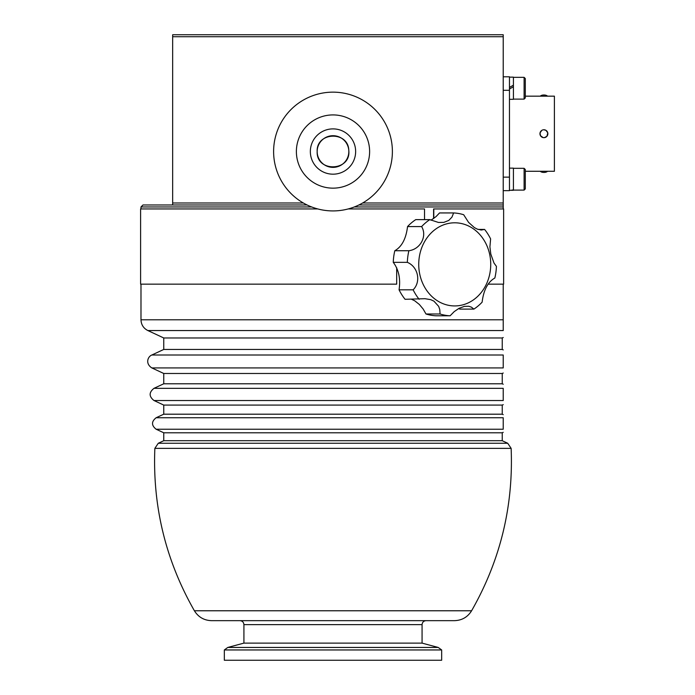 <?xml version="1.0" encoding="UTF-8"?>
<svg xmlns="http://www.w3.org/2000/svg" width="695" height="695" viewBox="0 0 695 695"><rect width="100%" height="100%" fill="white"/><g stroke="black" fill="none" stroke-linecap="round" stroke-linejoin="round"><path stroke-width="1.04" d="M525.298 171.274L554.401 171.274L554.401 96.162L525.298 96.162L525.298 93.182M525.298 83.287L525.298 78.535L524.108 77.345L513.414 77.345M525.298 179.214L525.298 169.511L524.108 168.32L524.108 190.1L525.298 188.91L525.298 179.214M513.414 190.195L510.834 190.3L513.414 190.3L513.414 168.129L509.461 168.129M510.834 190.3L513.414 189.857M503.223 190.647L509.461 190.647L509.461 76.798L503.223 76.798M348.829 151.536A15.837 15.837 0 0 0 333.001 135.699A15.837 15.837 0 0 0 317.163 151.536A15.837 15.837 0 0 0 333.001 167.373A15.837 15.837 0 0 0 348.829 151.536M310.344 151.536A22.657 22.657 0 0 0 344.32 171.152A22.657 22.657 0 0 0 344.32 131.92A22.657 22.657 0 0 0 310.344 151.536M369.618 151.536A36.618 36.618 0 0 1 314.687 183.245A36.618 36.618 0 0 1 314.687 119.827A36.618 36.618 0 0 1 369.618 151.536M317.163 151.536C316.164 131.781 348.516 130.669 348.803 150.546C351.097 171.465 316.225 172.655 317.163 151.536M273.613 151.536A59.379 59.379 0 0 1 362.686 100.106A59.379 59.379 0 0 1 362.686 202.966A59.379 59.379 0 0 1 273.613 151.536M478.082 229.428L484.597 229.428L481.218 230.036L477.196 229.089L474.372 227.578L468.569 222.357L463.678 214.738A51.465 44.567 -90 0 0 453.618 212.939L451.959 217.118L448.779 220.428L443.827 222.374L438.467 222.461L429.831 219.629L415.749 219.629A51.465 44.567 -90 0 0 407.539 226.579L421.622 226.579C427.399 236.1 420.466 249.262 408.895 250.73L394.812 250.73C401.849 246.708 406.089 238.654 407.539 226.579M399.06 289.815C400.702 278.825 398.765 269.669 393.257 262.345L407.339 262.345C418.121 266.767 421.274 281.727 413.134 289.815L399.06 289.815A51.465 44.567 -90 0 0 405.072 299.302L424.949 298.694L430.674 299.641L433.932 301.152L438.675 306.373L439.787 309.675L440.065 313.992L425.992 313.992A51.465 44.567 -90 0 0 436.052 315.791L450.125 315.791L454.217 311.612L459.082 308.302L464.434 306.356L468.778 306.269L471.384 307.138L473.921 309.093A51.465 44.567 -90 0 0 482.13 302.151C483.581 290.076 487.82 282.022 494.849 278A51.465 44.567 -90 0 0 496.412 266.376L494.006 263.058L490.8 254.049L489.914 246.864L490.609 238.915A51.465 44.567 -90 0 0 484.597 229.428M473.921 309.093L459.838 309.093L458.683 308.519M425.992 313.992L423.133 309.006L419.32 304.445L414.715 300.787L411.588 299.302M393.257 262.345A51.465 44.567 -90 0 1 394.812 250.73M430.978 220.211L436.069 216.579L439.544 212.939L453.618 212.939M421.622 226.579A51.465 44.567 -90 0 1 429.831 219.629M407.339 262.345A51.465 44.567 -90 0 1 408.895 250.73M419.146 299.302A51.465 44.567 -90 0 1 413.134 289.815M450.125 315.791A51.465 44.567 -90 0 1 440.065 313.992M489.706 254.518A41.57 36.001 -90 0 1 444.626 304.262A41.57 36.001 -90 0 1 429.866 234.311A41.57 36.001 -90 0 1 489.706 254.518M354.32 206.962L503.223 206.962L503.223 34.75L172.664 34.75L172.664 204.982L142.97 204.982L140.989 206.962L311.681 206.962M441.664 649.955L224.329 649.955L227.769 647.453L438.224 647.453L441.664 649.955L441.664 660.25L224.329 660.25L224.329 649.955M194.4 610.775C165.679 560.422 152.5 506.281 154.855 448.362L511.138 448.362C513.492 506.281 500.313 560.422 471.592 610.775L194.4 610.775C198.353 617.117 204.061 620.418 211.532 620.661L239.966 620.661C242.364 620.904 243.676 622.225 243.919 624.623L422.073 624.623L422.073 643.118L243.919 643.118L227.769 647.453M211.532 620.661L454.461 620.661C461.932 620.418 467.639 617.117 471.592 610.775M163.759 414.194L163.759 405.089L502.242 405.089L502.242 414.194L163.759 414.194L156.132 417.747L503.223 417.747C503.223 413.612 503.223 413.612 503.223 417.747C503.223 413.612 503.223 413.612 503.223 417.747L503.223 429.232C503.223 433.367 503.223 433.367 503.223 429.232C503.223 433.367 503.223 433.367 503.223 429.232L156.132 429.232L163.759 432.785L502.242 432.785L503.223 432.325M503.223 388.331C503.223 382.849 503.223 382.849 503.223 388.331C503.223 382.849 503.223 382.849 503.223 388.331L503.223 400.529L503.223 388.331L153.986 388.331C148.878 392.388 148.878 396.454 153.986 400.529L503.223 400.529C503.223 406.01 503.223 406.01 503.223 400.529C503.223 406.01 503.223 406.01 503.223 400.529M503.223 355.006C503.223 348.178 503.223 348.178 503.223 355.006C503.223 348.178 503.223 348.178 503.223 355.006L503.223 367.924L503.223 355.006L151.84 355.006C147.931 356.474 144.942 363.45 151.84 367.924L503.223 367.924C503.223 374.753 503.223 374.753 503.223 367.924C503.223 374.753 503.223 374.753 503.223 367.924M172.664 204.982L307.112 204.982M358.881 204.982L503.223 204.982M163.759 337.97L502.242 337.97L502.242 349.446L163.759 349.446L163.759 337.97L147.853 330.551L503.223 330.551C503.223 339.881 503.223 339.881 503.223 330.551C503.223 339.881 503.223 339.881 503.223 330.551L503.223 284.159M502.242 373.484L502.242 383.779L163.759 383.779L163.759 373.484L502.242 373.484L503.223 373.024M163.759 432.785L163.759 440.708L502.242 440.708L502.242 432.785M503.223 208.943L503.223 206.962M503.223 203.001L362.625 203.001M303.368 203.001L172.664 203.001M172.664 36.731L503.223 36.731M433.593 218.569L433.593 208.943L503.623 208.943L503.623 284.159L488.064 284.159M396.68 267.697L396.68 284.159L140.599 284.159L140.599 208.943L317.789 208.943M348.204 208.943L424.532 208.943L424.532 219.629M433.784 208.943L433.784 218.421M543.751 129.765L545.905 130.304L547.782 132.875L546.913 136.307L544.341 137.653L543.116 137.601L540.467 135.673L540.032 132.919L541.779 130.391M543.916 137.679A3.961 3.961 0 0 1 539.954 133.718A3.961 3.961 0 0 1 543.916 129.765A3.961 3.961 0 0 1 547.869 133.718A3.961 3.961 0 0 1 543.916 137.679M540.302 171.274A3.961 1.981 -0 0 0 543.916 172.438A3.961 1.981 -0 0 0 547.521 171.274M547.521 96.162A3.961 1.981 180 0 0 543.916 94.998A3.961 1.981 180 0 0 540.302 96.162M509.461 99.316L513.414 99.316L513.414 86.736L509.461 89.021M513.414 86.736L513.414 85.155L509.461 87.44L513.414 85.155L513.414 77.145L509.461 77.145M524.108 99.116L525.298 97.934L525.298 78.535L524.108 77.345L524.108 99.116L513.414 99.116M503.223 319.787L140.989 319.787C141.198 324.704 143.483 328.292 147.853 330.551M163.759 440.708L158.278 443.262L507.715 443.262L502.242 440.708M503.223 177.147L509.461 177.147M503.223 90.298L509.461 90.298M524.108 168.32L513.414 168.32M524.108 190.1L513.414 190.1M422.073 643.118L438.224 647.453M422.073 624.623C422.317 622.225 423.637 620.904 426.026 620.661M243.919 624.623L243.919 643.118M502.242 337.97L503.223 337.509M163.759 373.484L151.84 367.924M502.242 405.089L503.223 404.629M163.759 405.089L153.986 400.529M163.759 349.446L151.84 355.006M502.242 349.446L503.223 349.915M163.759 383.779L153.986 388.331M502.242 383.779L503.223 384.239M502.242 414.194L503.223 414.654M156.132 417.747C151.328 421.57 151.328 425.392 156.132 429.232M154.855 448.362L158.278 443.262M511.138 448.362L507.715 443.262M140.989 206.962L140.989 208.943M140.989 284.159L140.989 319.787M509.461 190.3L513.414 190.3"/></g></svg>
